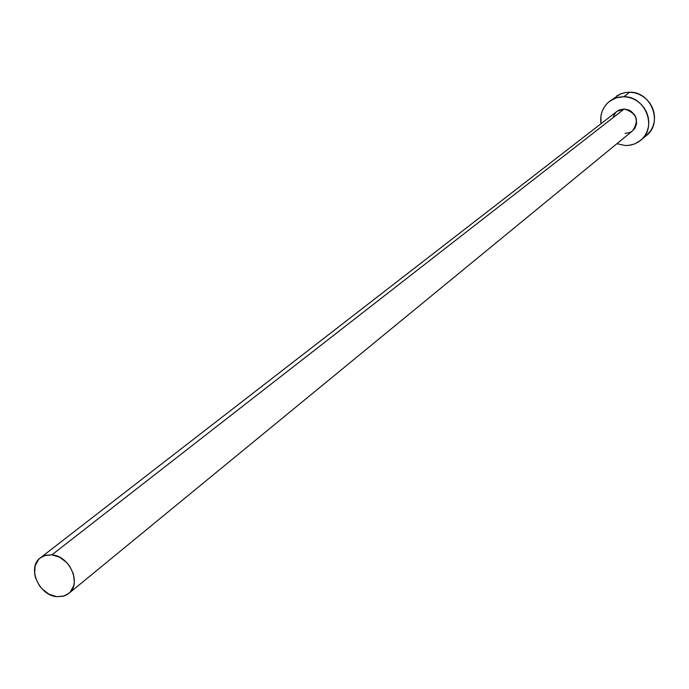 <?xml version="1.0" encoding="UTF-8"?>
<svg xmlns="http://www.w3.org/2000/svg" width="689" height="689" viewBox="0 0 689 689"><rect width="100%" height="100%" fill="white"/><g stroke="black" fill="none" stroke-linecap="round" stroke-linejoin="round"><path stroke-width="1.03" d="M68.771 593.444L632.562 130.858C639.504 120.274 636.722 112.987 624.217 108.991L51.916 554.843C69.813 555.902 81.982 583.919 68.771 593.444L63.285 596.243L56.774 596.674C38.765 595.451 26.768 567.176 40.384 557.84L45.689 555.256L51.916 554.843L624.217 108.991L628.868 110.033L630.995 111.213L634.431 114.667L635.62 116.811L636.386 119.119L636.533 123.891L634.879 128.249L632.519 130.893M640.856 140.194L646.566 135.38C663.274 122.711 651.234 91.594 629.755 92.205L623.803 96.736C645.447 96.133 657.607 127.508 640.779 140.263L634.758 143.889L629.04 145.362L625.457 145.534L616.896 143.708L625.457 145.534L630.125 145.207L634.595 143.949L638.686 141.831L642.243 138.902L645.137 135.294L647.238 131.134L648.478 126.587L648.797 121.824L648.185 117.027L646.661 112.393L644.284 108.095L641.149 104.297L637.377 101.162L633.122 98.803L628.532 97.304L623.803 96.736L629.755 92.205L625.44 92.515L620.307 94.023L609.722 101.18M600.98 123.736C599.774 114.434 602.668 106.924 609.662 101.231L616.302 97.804L623.803 96.736L619.118 97.106L614.648 98.406L610.575 100.577L607.043 103.539L604.201 107.174L602.143 111.342L600.946 115.873L600.98 123.736M613.374 116.269L615.837 112.376M616.956 111.368L619.644 109.818L624.217 108.991L616.999 111.334L40.444 557.797M631.658 131.521L629.617 132.589L625.044 133.39M646.48 135.449L650.898 130.445L652.991 126.311L654.223 121.798L654.541 117.07L653.93 112.316L652.423 107.717L650.071 103.453L646.962 99.698L643.225 96.589L638.996 94.247L634.448 92.765L629.755 92.205L625.104 92.576L620.668 93.868L616.621 96.029M51.916 554.843L44.509 555.61L41.314 557.177L38.627 559.451L35.156 565.764L34.605 573.584L35.466 577.692L39.29 585.529L42.115 588.957L49.031 594.202L56.774 596.674L64.172 595.976L67.384 594.443L70.097 592.204L73.645 585.917L74.334 582.119L73.404 573.928L69.563 566.022L66.712 562.551L59.719 557.28L51.916 554.843"/></g></svg>
